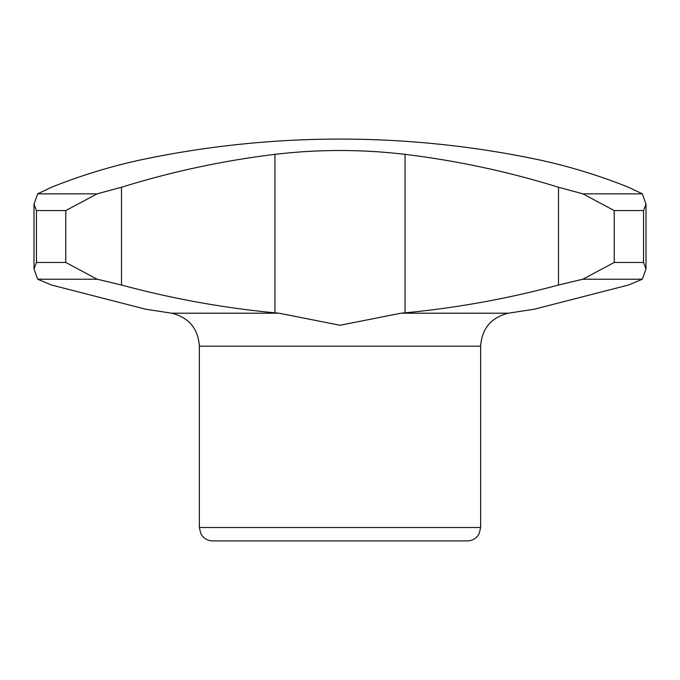 <?xml version="1.0" encoding="UTF-8"?>
<svg xmlns="http://www.w3.org/2000/svg" width="680" height="680" viewBox="0 0 680 680"><rect width="100%" height="100%" fill="white"/><g stroke="black" fill="none" stroke-linecap="round" stroke-linejoin="round"><path stroke-width="1.02" d="M558.501 187.255A955.468 910.384 90 0 0 405.059 154.36C361.649 149.226 318.274 149.226 274.941 154.36A955.468 910.384 -90 0 0 121.499 187.255L97.087 193.851L37.646 193.851L51.502 187.255A955.468 706.375 90 0 1 145.639 158.874A964.393 964.393 0 0 1 340 139.085C405.458 139.102 470.245 145.698 534.361 158.874A955.468 706.375 -90 0 1 628.498 187.255L642.354 193.851L582.913 193.851L558.501 187.255L558.501 285.014L582.862 279.225L614.218 262.463L643.543 262.463L646 268.889L642.337 279.225L582.862 279.225M65.781 262.463L97.138 279.225L37.663 279.225L34 268.889L36.456 262.463L65.781 262.463L65.781 210.588L36.456 210.588L34 204.17L37.646 193.851M480.641 346.179L199.359 346.179L199.359 527.519L480.641 527.519L480.641 346.179C481.908 328.534 491.121 317.543 508.283 313.208L400.996 313.208L340.051 325.269L279.004 313.208L171.717 313.208L145.631 309.196L51.502 285.014L37.663 279.225M97.087 193.851L65.781 210.588M642.354 193.851L646 204.17L643.543 210.588L614.218 210.588L582.913 193.851M405.059 154.36L405.059 312.834L400.996 313.208M279.004 313.208L274.941 312.834C223.082 307.904 171.929 298.63 121.499 285.014L97.138 279.225M642.337 279.225L628.498 285.014L534.361 309.196L508.283 313.208M643.543 210.588L643.543 262.463M36.456 210.588L36.456 262.463M614.218 210.588L614.218 262.463M405.059 312.834C456.917 307.904 508.07 298.63 558.501 285.014M406.971 540.914L273.028 540.914M480.641 527.519L479.272 533.409L477.768 535.814C475.039 539.121 471.529 540.821 467.245 540.914L212.755 540.914C208.471 540.821 204.96 539.121 202.232 535.814L200.727 533.409L199.359 527.519M274.941 154.36L274.941 312.834M121.499 187.255L121.499 285.014M199.359 346.179C198.093 328.534 188.879 317.534 171.717 313.208M646 268.889L646 204.17M34 268.889L34 204.17"/></g></svg>
